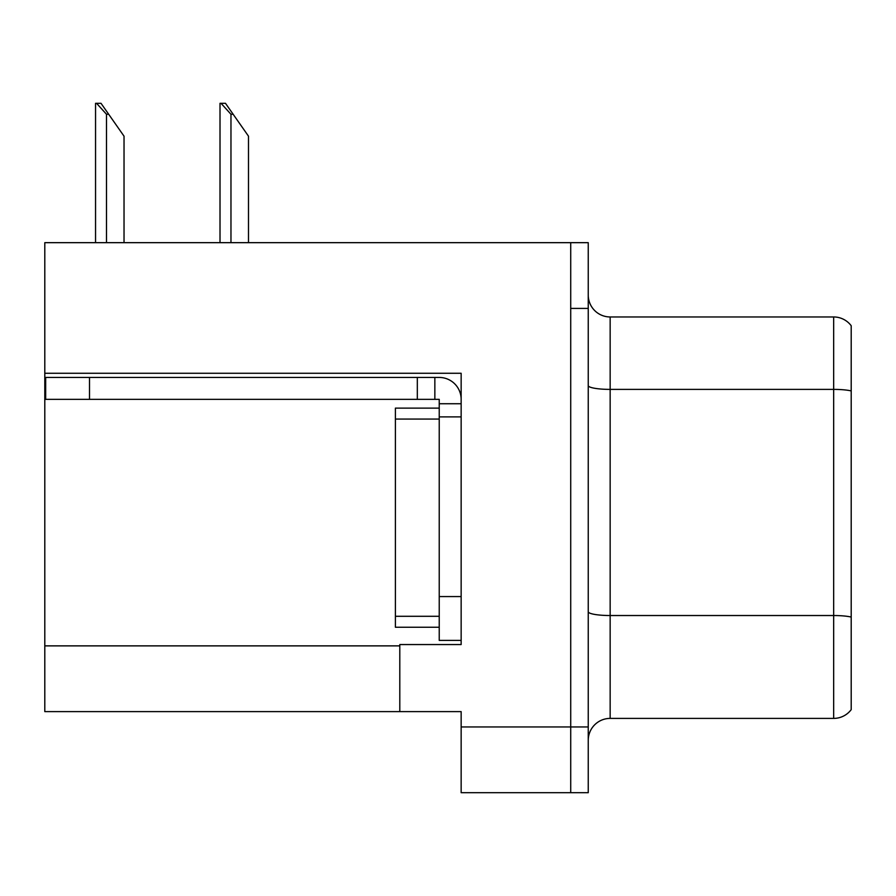 <?xml version="1.0" encoding="UTF-8"?>
<svg xmlns="http://www.w3.org/2000/svg" width="896" height="896" viewBox="0 0 896 896"><rect width="100%" height="100%" fill="white"/><g stroke="black" fill="none" stroke-linecap="round" stroke-linejoin="round"><path stroke-width="1.34" d="M461.149 416.886L461.149 596.568L439.23 596.568L439.23 640.394L461.149 640.394L461.149 596.568L461.149 644.56L399.795 644.56L399.795 711.614L44.8 711.614L44.8 373.274L461.149 373.274L461.149 416.886L439.23 416.886L439.23 399.358L417.323 399.358L417.323 377.44L439.23 377.44A21.918 21.918 0 0 1 461.149 399.37M399.795 711.614L461.149 711.614L461.149 792.691L570.718 792.691L570.718 726.958L570.718 792.691L588.246 792.691L588.246 726.958L570.718 726.958L570.718 242.67L44.8 242.67L44.8 373.274M588.246 740.32A21.918 21.918 0 0 1 610.154 718.402L833.672 718.402L833.672 316.96L610.154 316.96A21.918 21.918 0 0 1 588.246 295.042A21.918 21.918 0 0 0 610.154 316.96L610.154 718.402M570.718 242.67L588.246 242.67L588.246 308.414L570.718 308.414L570.718 726.958L461.149 726.958M851.2 325.73A21.918 21.918 0 0 0 833.672 316.96A21.918 21.918 0 0 1 851.2 325.73L851.2 709.643A21.918 21.918 0 0 1 833.672 718.402M588.246 308.414L588.246 726.958M851.2 392.437L851.2 390.914L851.2 392.437M221.032 103.309L225.478 103.309L233.15 114.262L230.966 114.262L221.032 103.309L220.013 103.309L220.013 242.67M248.494 242.67L248.494 136.181L233.15 114.262M96.566 103.309L101.013 103.309L108.685 114.262L106.501 114.262L96.566 103.309L95.547 103.309L95.547 242.67M124.029 242.67L124.029 136.181L108.685 114.262M89.499 399.358L89.499 377.44L45.674 377.44L45.674 399.358L417.323 399.358M89.499 377.44L417.323 377.44M439.23 640.394L461.149 640.394M434.851 399.358L434.851 377.44M461.149 403.738L439.23 403.738M439.23 596.568L439.23 408.117L395.405 408.117L395.405 627.245L439.23 627.245M44.8 645.87L399.795 645.87M851.2 390.914A21.918 3.808 180 0 0 833.672 389.39L610.154 389.39A21.918 3.808 0 0 1 588.246 385.582M851.2 617.053A21.918 3.808 180 0 0 833.672 615.53L610.154 615.53A21.918 3.808 0 0 1 588.246 611.733M230.966 242.67L230.966 114.262M106.501 242.67L106.501 114.262M395.405 616.291L439.23 616.291M395.405 419.07L439.23 419.07"/></g></svg>
